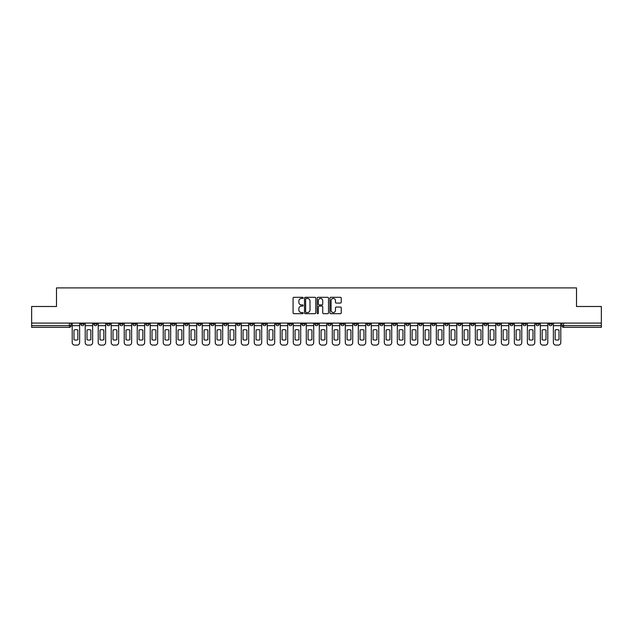 <?xml version="1.0" encoding="UTF-8"?>
<svg xmlns="http://www.w3.org/2000/svg" width="633" height="633" viewBox="0 0 633 633"><rect width="100%" height="100%" fill="white"/><g stroke="black" fill="none" stroke-linecap="round" stroke-linejoin="round"><path stroke-width="0.95" d="M303.16 297.89A0.57 0.57 0 0 0 302.59 297.312L293.894 297.312A0.815 0.815 0 0 0 293.079 298.135L293.079 312.86A0.815 0.815 0 0 0 293.894 313.675L302.59 313.675A0.57 0.57 0 0 0 303.16 313.106A0.57 0.57 0 0 0 302.59 312.536L301.466 312.536A2.619 2.619 0 0 1 298.847 309.917L298.847 308.69A2.619 2.619 0 0 1 301.466 306.071L302.59 306.071A0.57 0.57 0 0 0 303.16 305.494A0.57 0.57 0 0 0 302.59 304.924L301.466 304.924A2.619 2.619 0 0 1 298.847 302.305L298.847 301.079A2.619 2.619 0 0 1 301.466 298.459L302.59 298.459A0.57 0.57 0 0 0 303.16 297.89M509.897 323.083L509.897 324.001L513.236 324.001A1.67 1.67 0 0 1 511.567 325.671A1.67 1.67 0 0 1 509.897 324.001L509.897 323.083M431.872 323.083L431.872 324.001L435.211 324.001A1.67 1.67 0 0 1 433.542 325.671A1.67 1.67 0 0 1 431.872 324.001L431.872 323.083M418.872 323.083L418.872 324.001L422.203 324.001A1.67 1.67 0 0 1 420.534 325.671A1.67 1.67 0 0 1 418.872 324.001L418.872 323.083M340.839 323.083L340.839 324.001L344.178 324.001A1.67 1.67 0 0 1 342.508 325.671A1.67 1.67 0 0 1 340.839 324.001L340.839 323.083M327.839 323.083L327.839 324.001L331.17 324.001A1.67 1.67 0 0 1 329.508 325.671A1.67 1.67 0 0 1 327.839 324.001L327.839 323.083M314.83 323.083L314.83 324.001L318.17 324.001A1.67 1.67 0 0 1 316.5 325.671A1.67 1.67 0 0 1 314.83 324.001L314.83 323.083M288.822 323.083L288.822 324.001L292.161 324.001A1.67 1.67 0 0 1 290.492 325.671A1.67 1.67 0 0 1 288.822 324.001L288.822 323.083M262.814 324.001L262.814 323.083L262.814 324.001A1.67 1.67 0 0 0 264.483 325.671A1.67 1.67 0 0 1 262.814 324.001L266.153 324.001A1.67 1.67 0 0 1 264.483 325.671A1.67 1.67 0 0 0 266.153 324.001L266.153 323.083L266.153 324.001M249.813 324.001L249.813 323.083L249.813 324.001A1.67 1.67 0 0 0 251.475 325.671A1.67 1.67 0 0 1 249.813 324.001L253.145 324.001A1.67 1.67 0 0 1 251.475 325.671M236.805 324.001L236.805 323.083L236.805 324.001A1.67 1.67 0 0 0 238.475 325.671A1.67 1.67 0 0 1 236.805 324.001L240.136 324.001A1.67 1.67 0 0 1 238.475 325.671A1.67 1.67 0 0 0 240.136 324.001L240.136 323.083L240.136 324.001M223.797 323.083L223.797 324.001L227.136 324.001A1.67 1.67 0 0 1 225.467 325.671A1.67 1.67 0 0 1 223.797 324.001L223.797 323.083M210.797 323.083L210.797 324.001L214.128 324.001A1.67 1.67 0 0 1 212.466 325.671A1.67 1.67 0 0 1 210.797 324.001L210.797 323.083M197.789 323.083L197.789 324.001L201.128 324.001A1.67 1.67 0 0 1 199.458 325.671A1.67 1.67 0 0 1 197.789 324.001L197.789 323.083M184.789 324.001L184.789 323.083L184.789 324.001A1.67 1.67 0 0 0 186.458 325.671A1.67 1.67 0 0 1 184.789 324.001L188.12 324.001A1.67 1.67 0 0 1 186.458 325.671M158.78 324.001L158.78 323.083L158.78 324.001A1.67 1.67 0 0 0 160.442 325.671A1.67 1.67 0 0 1 158.78 324.001L162.111 324.001A1.67 1.67 0 0 1 160.442 325.671A1.67 1.67 0 0 0 162.111 324.001L162.111 323.083L162.111 324.001M145.772 324.001L145.772 323.083L145.772 324.001A1.67 1.67 0 0 0 147.442 325.671A1.67 1.67 0 0 1 145.772 324.001L149.111 324.001A1.67 1.67 0 0 1 147.442 325.671A1.67 1.67 0 0 0 149.111 324.001L149.111 323.083L149.111 324.001M132.772 324.001L132.772 323.083L132.772 324.001A1.67 1.67 0 0 0 134.433 325.671A1.67 1.67 0 0 1 132.772 324.001L136.103 324.001A1.67 1.67 0 0 1 134.433 325.671A1.67 1.67 0 0 0 136.103 324.001L136.103 323.083L136.103 324.001M119.764 324.001L119.764 323.083L119.764 324.001A1.67 1.67 0 0 0 121.433 325.671A1.67 1.67 0 0 1 119.764 324.001L123.103 324.001A1.67 1.67 0 0 1 121.433 325.671M106.763 324.001L106.763 323.083L106.763 324.001A1.67 1.67 0 0 0 108.425 325.671A1.67 1.67 0 0 1 106.763 324.001L110.095 324.001A1.67 1.67 0 0 1 108.425 325.671A1.67 1.67 0 0 0 110.095 324.001L110.095 323.083L110.095 324.001M93.755 324.001L93.755 323.083L93.755 324.001A1.67 1.67 0 0 0 95.425 325.671A1.67 1.67 0 0 1 93.755 324.001L97.086 324.001A1.67 1.67 0 0 1 95.425 325.671A1.67 1.67 0 0 0 97.086 324.001L97.086 323.083L97.086 324.001M340.412 303.08A0.815 0.815 0 0 0 341.234 302.265L341.234 298.135A0.815 0.815 0 0 0 340.412 297.312L330.758 297.312A0.815 0.815 0 0 0 329.943 298.135L329.943 312.86A0.815 0.815 0 0 0 330.758 313.675L340.412 313.675A0.815 0.815 0 0 0 341.234 312.86L341.234 307.867A0.815 0.815 0 0 0 340.412 307.052L336.281 307.052A0.815 0.815 0 0 0 335.466 307.867L335.466 310.344A2.192 2.192 0 0 1 333.274 312.536A2.192 2.192 0 0 1 331.083 310.344L331.083 300.651A2.192 2.192 0 0 1 333.274 298.459A2.192 2.192 0 0 1 335.466 300.651L335.466 302.265A0.815 0.815 0 0 0 336.281 303.08L340.412 303.08M31.65 323.083L31.65 306.499L56.495 306.499L56.495 287.904L576.505 287.904L576.505 306.499L601.35 306.499L601.35 323.083L31.65 323.083L31.65 325.671L71.078 325.671L71.078 323.083L71.078 325.671A1.67 1.67 0 0 1 69.416 327.34L31.65 327.34L31.65 325.671M315.788 298.135A0.815 0.815 0 0 0 314.965 297.312L305.312 297.312A0.815 0.815 0 0 0 304.489 298.135L304.489 312.86A0.815 0.815 0 0 0 305.312 313.675L314.965 313.675A0.815 0.815 0 0 0 315.788 312.86L315.788 298.135M318.035 297.312L327.688 297.312A0.815 0.815 0 0 1 328.511 298.135L328.511 312.86A0.815 0.815 0 0 1 327.688 313.675L323.558 313.675A0.815 0.815 0 0 1 322.743 312.86L322.743 306.886A0.815 0.815 0 0 0 321.92 306.071L319.182 306.071A0.815 0.815 0 0 0 318.359 306.886L318.359 313.106A0.57 0.57 0 0 1 317.79 313.675A0.57 0.57 0 0 1 317.212 313.106L317.212 298.135A0.815 0.815 0 0 1 318.035 297.312M561.922 323.083L561.922 325.671L601.35 325.671L601.35 327.34L563.584 327.34A1.67 1.67 0 0 1 561.922 325.671M601.35 323.083L601.35 325.671M552.253 323.083L552.253 324.001A1.67 1.67 0 0 1 550.583 325.671A1.67 1.67 0 0 1 548.914 324.001L552.253 324.001A1.67 1.67 0 0 1 550.583 325.671M548.914 323.083L548.914 324.001M539.245 323.083L539.245 324.001A1.67 1.67 0 0 1 537.575 325.671A1.67 1.67 0 0 1 535.914 324.001A1.67 1.67 0 0 0 537.575 325.671M535.914 323.083L535.914 324.001L539.245 324.001M526.237 323.083L526.237 324.001A1.67 1.67 0 0 1 524.575 325.671A1.67 1.67 0 0 1 522.905 324.001L526.237 324.001M522.905 323.083L522.905 324.001M513.236 323.083L513.236 324.001A1.67 1.67 0 0 1 511.567 325.671M500.228 323.083L500.228 324.001A1.67 1.67 0 0 1 498.567 325.671A1.67 1.67 0 0 1 496.897 324.001L500.228 324.001M496.897 323.083L496.897 324.001M487.228 323.083L487.228 324.001A1.67 1.67 0 0 1 485.558 325.671A1.67 1.67 0 0 1 483.889 324.001L487.228 324.001M483.889 323.083L483.889 324.001M474.22 323.083L474.22 324.001A1.67 1.67 0 0 1 472.558 325.671A1.67 1.67 0 0 1 470.889 324.001A1.67 1.67 0 0 0 472.558 325.671M470.889 323.083L470.889 324.001L474.22 324.001M461.22 323.083L461.22 324.001A1.67 1.67 0 0 1 459.55 325.671A1.67 1.67 0 0 1 457.881 324.001L461.22 324.001M457.881 323.083L457.881 324.001M448.211 323.083L448.211 324.001A1.67 1.67 0 0 1 446.542 325.671A1.67 1.67 0 0 1 444.88 324.001L448.211 324.001M444.88 323.083L444.88 324.001M435.211 323.083L435.211 324.001M422.203 323.083L422.203 324.001L422.203 323.083M409.203 323.083L409.203 324.001A1.67 1.67 0 0 1 407.533 325.671A1.67 1.67 0 0 1 405.864 324.001L409.203 324.001M405.864 323.083L405.864 324.001M396.195 323.083L396.195 324.001A1.67 1.67 0 0 1 394.525 325.671A1.67 1.67 0 0 1 392.864 324.001L396.195 324.001M392.864 323.083L392.864 324.001M383.187 323.083L383.187 324.001A1.67 1.67 0 0 1 381.525 325.671A1.67 1.67 0 0 1 379.855 324.001L383.187 324.001M379.855 323.083L379.855 324.001M370.186 323.083L370.186 324.001A1.67 1.67 0 0 1 368.517 325.671A1.67 1.67 0 0 1 366.847 324.001L370.186 324.001M366.847 323.083L366.847 324.001M357.178 323.083L357.178 324.001A1.67 1.67 0 0 1 355.517 325.671A1.67 1.67 0 0 1 353.847 324.001L357.178 324.001M353.847 323.083L353.847 324.001M344.178 323.083L344.178 324.001A1.67 1.67 0 0 1 342.508 325.671M331.17 323.083L331.17 324.001M318.17 324.001L318.17 323.083L318.17 324.001A1.67 1.67 0 0 1 316.5 325.671M305.161 323.083L305.161 324.001A1.67 1.67 0 0 1 303.492 325.671A1.67 1.67 0 0 1 301.83 324.001A1.67 1.67 0 0 0 303.492 325.671A1.67 1.67 0 0 0 305.161 324.001L301.83 324.001L301.83 323.083M292.161 324.001L292.161 323.083L292.161 324.001A1.67 1.67 0 0 1 290.492 325.671M279.153 323.083L279.153 324.001A1.67 1.67 0 0 1 277.483 325.671A1.67 1.67 0 0 1 275.822 324.001A1.67 1.67 0 0 0 277.483 325.671M275.822 323.083L275.822 324.001L279.153 324.001M253.145 323.083L253.145 324.001L253.145 323.083M227.136 324.001L227.136 323.083L227.136 324.001A1.67 1.67 0 0 1 225.467 325.671M214.128 324.001L214.128 323.083L214.128 324.001A1.67 1.67 0 0 1 212.466 325.671M201.128 324.001L201.128 323.083L201.128 324.001A1.67 1.67 0 0 1 199.458 325.671M188.12 323.083L188.12 324.001L188.12 323.083M175.119 324.001L175.119 323.083L175.119 324.001A1.67 1.67 0 0 1 173.45 325.671A1.67 1.67 0 0 1 171.78 324.001L175.119 324.001A1.67 1.67 0 0 1 173.45 325.671M171.78 323.083L171.78 324.001M123.103 323.083L123.103 324.001L123.103 323.083M84.086 323.083L84.086 324.001A1.67 1.67 0 0 1 82.417 325.671A1.67 1.67 0 0 1 80.747 324.001A1.67 1.67 0 0 0 82.417 325.671A1.67 1.67 0 0 0 84.086 324.001L84.086 323.083M80.747 323.083L80.747 324.001L84.086 324.001M69.416 323.083L69.416 327.34A1.67 1.67 0 0 0 71.078 325.671M306.214 298.459A0.57 0.57 0 0 0 305.636 299.029L305.636 311.958A0.57 0.57 0 0 0 306.214 312.536L307.401 312.536A2.619 2.619 0 0 0 310.012 309.917L310.012 301.079A2.619 2.619 0 0 0 307.401 298.459L306.214 298.459M322.743 300.691A2.192 2.192 0 0 0 320.551 298.499A2.192 2.192 0 0 0 318.359 300.691L318.359 304.109A0.815 0.815 0 0 0 319.182 304.924L321.92 304.924A0.815 0.815 0 0 0 322.743 304.109L322.743 300.691M72.209 325.671L72.209 342.595A2.5 2.5 149.7 0 0 74.71 345.096L77.123 345.096A2.5 2.5 -30.3 0 0 79.623 342.595L79.623 325.671L72.209 325.671L72.209 323.083M79.623 325.671L79.623 323.083M77.835 339.723L77.835 330.038A5.167 5.167 149.7 0 0 73.998 330.038L73.998 339.723A5.167 5.167 -30.3 0 0 77.835 339.723M85.21 325.671L85.21 342.595A2.5 2.5 149.7 0 0 87.71 345.096L90.131 345.096A2.5 2.5 -30.3 0 0 92.632 342.595L92.632 325.671L85.21 325.671L85.21 323.083M92.632 325.671L92.632 323.083M90.835 339.723L90.835 330.038A5.167 5.167 149.7 0 0 87.006 330.038L87.006 339.723A5.167 5.167 -30.3 0 0 90.835 339.723M98.218 325.671L98.218 342.595A2.5 2.5 149.7 0 0 100.718 345.096L103.132 345.096A2.5 2.5 -30.3 0 0 105.632 342.595L105.632 325.671L98.218 325.671L98.218 323.083M105.632 325.671L105.632 323.083M103.844 339.723L103.844 330.038A5.167 5.167 149.7 0 0 100.006 330.038L100.006 339.723A5.167 5.167 -30.3 0 0 103.844 339.723M111.218 325.671L111.218 342.595A2.5 2.5 149.7 0 0 113.718 345.096L116.14 345.096A2.5 2.5 -30.3 0 0 118.64 342.595L118.64 325.671L111.218 325.671L111.218 323.083M118.64 325.671L118.64 323.083M116.844 339.723L116.844 330.038A5.167 5.167 149.7 0 0 113.014 330.038L113.014 339.723A5.167 5.167 -30.3 0 0 116.844 339.723M124.226 325.671L124.226 342.595A2.5 2.5 149.7 0 0 126.727 345.096L129.14 345.096A2.5 2.5 -30.3 0 0 131.64 342.595L131.64 325.671L124.226 325.671L124.226 323.083M131.64 325.671L131.64 323.083M129.852 339.723L129.852 330.038A5.167 5.167 149.7 0 0 126.014 330.038L126.014 339.723A5.167 5.167 -30.3 0 0 129.852 339.723M137.226 325.671L137.226 342.595A2.5 2.5 149.7 0 0 139.727 345.096L142.148 345.096A2.5 2.5 -30.3 0 0 144.648 342.595L144.648 325.671L137.226 325.671L137.226 323.083M144.648 325.671L144.648 323.083M142.852 339.723L142.852 330.038A5.167 5.167 149.7 0 0 139.023 330.038L139.023 339.723A5.167 5.167 -30.3 0 0 142.852 339.723M150.235 325.671L150.235 342.595A2.5 2.5 149.7 0 0 152.735 345.096L155.148 345.096A2.5 2.5 -30.3 0 0 157.649 342.595L157.649 325.671L150.235 325.671L150.235 323.083M157.649 325.671L157.649 323.083M155.86 339.723L155.86 330.038A5.167 5.167 149.7 0 0 152.023 330.038L152.023 339.723A5.167 5.167 -30.3 0 0 155.86 339.723M163.235 325.671L163.235 342.595A2.5 2.5 149.7 0 0 165.735 345.096L168.156 345.096A2.5 2.5 -30.3 0 0 170.657 342.595L170.657 325.671L163.235 325.671L163.235 323.083M170.657 325.671L170.657 323.083M168.869 339.723L168.869 330.038A5.167 5.167 149.7 0 0 165.031 330.038L165.031 339.723A5.167 5.167 -30.3 0 0 168.869 339.723M176.243 325.671L176.243 342.595A2.5 2.5 149.7 0 0 178.743 345.096L181.165 345.096A2.5 2.5 -30.3 0 0 183.665 342.595L183.665 325.671L176.243 325.671L176.243 323.083M183.665 325.671L183.665 323.083M181.869 339.723L181.869 330.038A5.167 5.167 149.7 0 0 178.031 330.038L178.031 339.723A5.167 5.167 -30.3 0 0 181.869 339.723M189.243 325.671L189.243 342.595A2.5 2.5 149.7 0 0 191.752 345.096L194.165 345.096A2.5 2.5 -30.3 0 0 196.665 342.595L196.665 325.671L189.243 325.671L189.243 323.083M196.665 325.671L196.665 323.083M194.877 339.723L194.877 330.038A5.167 5.167 149.7 0 0 191.039 330.038L191.039 339.723A5.167 5.167 -30.3 0 0 194.877 339.723M202.251 325.671L202.251 342.595A2.5 2.5 149.7 0 0 204.752 345.096L207.173 345.096A2.5 2.5 -30.3 0 0 209.673 342.595L209.673 325.671L202.251 325.671L202.251 323.083M209.673 325.671L209.673 323.083M207.877 339.723L207.877 330.038A5.167 5.167 149.7 0 0 204.048 330.038L204.048 339.723A5.167 5.167 -30.3 0 0 207.877 339.723M215.26 325.671L215.26 342.595A2.5 2.5 149.7 0 0 217.76 345.096L220.173 345.096A2.5 2.5 -30.3 0 0 222.674 342.595L222.674 325.671L215.26 325.671L215.26 323.083M222.674 325.671L222.674 323.083M220.885 339.723L220.885 330.038A5.167 5.167 149.7 0 0 217.048 330.038L217.048 339.723A5.167 5.167 -30.3 0 0 220.885 339.723M228.26 325.671L228.26 342.595A2.5 2.5 149.7 0 0 230.76 345.096L233.181 345.096A2.5 2.5 -30.3 0 0 235.682 342.595L235.682 325.671L228.26 325.671L228.26 323.083M235.682 325.671L235.682 323.083M233.886 339.723L233.886 330.038A5.167 5.167 149.7 0 0 230.056 330.038L230.056 339.723A5.167 5.167 -30.3 0 0 233.886 339.723M241.268 325.671L241.268 342.595A2.5 2.5 149.7 0 0 243.768 345.096L246.182 345.096A2.5 2.5 -30.3 0 0 248.682 342.595L248.682 325.671L241.268 325.671L241.268 323.083M248.682 325.671L248.682 323.083M246.894 339.723L246.894 330.038A5.167 5.167 149.7 0 0 243.056 330.038L243.056 339.723A5.167 5.167 -30.3 0 0 246.894 339.723M254.268 325.671L254.268 342.595A2.5 2.5 149.7 0 0 256.769 345.096L259.19 345.096A2.5 2.5 -30.3 0 0 261.69 342.595L261.69 325.671L254.268 325.671L254.268 323.083M261.69 325.671L261.69 323.083M259.894 339.723L259.894 330.038A5.167 5.167 149.7 0 0 256.064 330.038L256.064 339.723A5.167 5.167 -30.3 0 0 259.894 339.723M267.276 325.671L267.276 342.595A2.5 2.5 149.7 0 0 269.777 345.096L272.19 345.096A2.5 2.5 -30.3 0 0 274.69 342.595L274.69 325.671L267.276 325.671L267.276 323.083M274.69 325.671L274.69 323.083M272.902 339.723L272.902 330.038A5.167 5.167 149.7 0 0 269.065 330.038L269.065 339.723A5.167 5.167 -30.3 0 0 272.902 339.723M280.277 325.671L280.277 342.595A2.5 2.5 149.7 0 0 282.777 345.096L285.198 345.096A2.5 2.5 -30.3 0 0 287.699 342.595L287.699 325.671L280.277 325.671L280.277 323.083M287.699 325.671L287.699 323.083M285.902 339.723L285.902 330.038A5.167 5.167 149.7 0 0 282.073 330.038L282.073 339.723A5.167 5.167 -30.3 0 0 285.902 339.723M293.285 325.671L293.285 342.595A2.5 2.5 149.7 0 0 295.785 345.096L298.198 345.096A2.5 2.5 -30.3 0 0 300.707 342.595L300.707 325.671L293.285 325.671L293.285 323.083M300.707 325.671L300.707 323.083M298.911 339.723L298.911 330.038A5.167 5.167 149.7 0 0 295.073 330.038L295.073 339.723A5.167 5.167 -30.3 0 0 298.911 339.723M306.285 325.671L306.285 342.595A2.5 2.5 149.7 0 0 308.785 345.096L311.207 345.096A2.5 2.5 -30.3 0 0 313.707 342.595L313.707 325.671L306.285 325.671L306.285 323.083M313.707 325.671L313.707 323.083M311.919 339.723L311.919 330.038A5.167 5.167 149.7 0 0 308.081 330.038L308.081 339.723A5.167 5.167 -30.3 0 0 311.919 339.723M319.293 325.671L319.293 342.595A2.5 2.5 149.7 0 0 321.793 345.096L324.215 345.096A2.5 2.5 -30.3 0 0 326.715 342.595L326.715 325.671L319.293 325.671L319.293 323.083M326.715 325.671L326.715 323.083M324.919 339.723L324.919 330.038A5.167 5.167 149.7 0 0 321.081 330.038L321.081 339.723A5.167 5.167 -30.3 0 0 324.919 339.723M332.293 325.671L332.293 342.595A2.5 2.5 149.7 0 0 334.802 345.096L337.215 345.096A2.5 2.5 -30.3 0 0 339.715 342.595L339.715 325.671L332.293 325.671L332.293 323.083M339.715 325.671L339.715 323.083M337.927 339.723L337.927 330.038A5.167 5.167 149.7 0 0 334.089 330.038L334.089 339.723A5.167 5.167 -30.3 0 0 337.927 339.723M345.301 325.671L345.301 342.595A2.5 2.5 149.7 0 0 347.802 345.096L350.223 345.096A2.5 2.5 -30.3 0 0 352.723 342.595L352.723 325.671L345.301 325.671L345.301 323.083M352.723 325.671L352.723 323.083M350.927 339.723L350.927 330.038A5.167 5.167 149.7 0 0 347.098 330.038L347.098 339.723A5.167 5.167 -30.3 0 0 350.927 339.723M358.31 325.671L358.31 342.595A2.5 2.5 149.7 0 0 360.81 345.096L363.223 345.096A2.5 2.5 -30.3 0 0 365.724 342.595L365.724 325.671L358.31 325.671L358.31 323.083M365.724 325.671L365.724 323.083M363.935 339.723L363.935 330.038A5.167 5.167 149.7 0 0 360.098 330.038L360.098 339.723A5.167 5.167 -30.3 0 0 363.935 339.723M371.31 325.671L371.31 342.595A2.5 2.5 149.7 0 0 373.81 345.096L376.231 345.096A2.5 2.5 -30.3 0 0 378.732 342.595L378.732 325.671L371.31 325.671L371.31 323.083M378.732 325.671L378.732 323.083M376.936 339.723L376.936 330.038A5.167 5.167 149.7 0 0 373.106 330.038L373.106 339.723A5.167 5.167 -30.3 0 0 376.936 339.723M384.318 325.671L384.318 342.595A2.5 2.5 149.7 0 0 386.818 345.096L389.232 345.096A2.5 2.5 -30.3 0 0 391.732 342.595L391.732 325.671L384.318 325.671L384.318 323.083M391.732 325.671L391.732 323.083M389.944 339.723L389.944 330.038A5.167 5.167 149.7 0 0 386.106 330.038L386.106 339.723A5.167 5.167 -30.3 0 0 389.944 339.723M397.318 325.671L397.318 342.595A2.5 2.5 149.7 0 0 399.819 345.096L402.24 345.096A2.5 2.5 -30.3 0 0 404.74 342.595L404.74 325.671L397.318 325.671L397.318 323.083M404.74 325.671L404.74 323.083M402.944 339.723L402.944 330.038A5.167 5.167 149.7 0 0 399.114 330.038L399.114 339.723A5.167 5.167 -30.3 0 0 402.944 339.723M410.326 325.671L410.326 342.595A2.5 2.5 149.7 0 0 412.827 345.096L415.24 345.096A2.5 2.5 -30.3 0 0 417.74 342.595L417.74 325.671L410.326 325.671L410.326 323.083M417.74 325.671L417.74 323.083M415.952 339.723L415.952 330.038A5.167 5.167 149.7 0 0 412.115 330.038L412.115 339.723A5.167 5.167 -30.3 0 0 415.952 339.723M423.327 325.671L423.327 342.595A2.5 2.5 149.7 0 0 425.827 345.096L428.248 345.096A2.5 2.5 -30.3 0 0 430.749 342.595L430.749 325.671L423.327 325.671L423.327 323.083M430.749 325.671L430.749 323.083M428.952 339.723L428.952 330.038A5.167 5.167 149.7 0 0 425.123 330.038L425.123 339.723A5.167 5.167 -30.3 0 0 428.952 339.723M436.335 325.671L436.335 342.595A2.5 2.5 149.7 0 0 438.835 345.096L441.248 345.096A2.5 2.5 -30.3 0 0 443.757 342.595L443.757 325.671L436.335 325.671L436.335 323.083M443.757 325.671L443.757 323.083M441.961 339.723L441.961 330.038A5.167 5.167 149.7 0 0 438.123 330.038L438.123 339.723A5.167 5.167 -30.3 0 0 441.961 339.723M449.335 325.671L449.335 342.595A2.5 2.5 149.7 0 0 451.835 345.096L454.257 345.096A2.5 2.5 -30.3 0 0 456.757 342.595L456.757 325.671L449.335 325.671L449.335 323.083M456.757 325.671L456.757 323.083M454.969 339.723L454.969 330.038A5.167 5.167 149.7 0 0 451.131 330.038L451.131 339.723A5.167 5.167 -30.3 0 0 454.969 339.723M462.343 325.671L462.343 342.595A2.5 2.5 149.7 0 0 464.844 345.096L467.265 345.096A2.5 2.5 -30.3 0 0 469.765 342.595L469.765 325.671L462.343 325.671L462.343 323.083M469.765 325.671L469.765 323.083M467.969 339.723L467.969 330.038A5.167 5.167 149.7 0 0 464.131 330.038L464.131 339.723A5.167 5.167 -30.3 0 0 467.969 339.723M475.351 325.671L475.351 342.595A2.5 2.5 149.7 0 0 477.852 345.096L480.265 345.096A2.5 2.5 -30.3 0 0 482.765 342.595L482.765 325.671L475.351 325.671L475.351 323.083M482.765 325.671L482.765 323.083M480.977 339.723L480.977 330.038A5.167 5.167 149.7 0 0 477.14 330.038L477.14 339.723A5.167 5.167 -30.3 0 0 480.977 339.723M488.352 325.671L488.352 342.595A2.5 2.5 149.7 0 0 490.852 345.096L493.273 345.096A2.5 2.5 -30.3 0 0 495.774 342.595L495.774 325.671L488.352 325.671L488.352 323.083M495.774 325.671L495.774 323.083M493.977 339.723L493.977 330.038A5.167 5.167 149.7 0 0 490.148 330.038L490.148 339.723A5.167 5.167 -30.3 0 0 493.977 339.723M501.36 325.671L501.36 342.595A2.5 2.5 149.7 0 0 503.86 345.096L506.273 345.096A2.5 2.5 -30.3 0 0 508.774 342.595L508.774 325.671L501.36 325.671L501.36 323.083M508.774 325.671L508.774 323.083M506.986 339.723L506.986 330.038A5.167 5.167 149.7 0 0 503.148 330.038L503.148 339.723A5.167 5.167 -30.3 0 0 506.986 339.723M514.36 325.671L514.36 342.595A2.5 2.5 149.7 0 0 516.86 345.096L519.282 345.096A2.5 2.5 -30.3 0 0 521.782 342.595L521.782 325.671L514.36 325.671L514.36 323.083M521.782 325.671L521.782 323.083M519.986 339.723L519.986 330.038A5.167 5.167 149.7 0 0 516.156 330.038L516.156 339.723A5.167 5.167 -30.3 0 0 519.986 339.723M527.368 325.671L527.368 342.595A2.5 2.5 149.7 0 0 529.868 345.096L532.282 345.096A2.5 2.5 -30.3 0 0 534.782 342.595L534.782 325.671L527.368 325.671L527.368 323.083M534.782 325.671L534.782 323.083M532.994 339.723L532.994 330.038A5.167 5.167 149.7 0 0 529.156 330.038L529.156 339.723A5.167 5.167 -30.3 0 0 532.994 339.723M540.368 325.671L540.368 342.595A2.5 2.5 149.7 0 0 542.869 345.096L545.29 345.096A2.5 2.5 -30.3 0 0 547.79 342.595L547.79 325.671L540.368 325.671L540.368 323.083M547.79 325.671L547.79 323.083M545.994 339.723L545.994 330.038A5.167 5.167 149.7 0 0 542.165 330.038L542.165 339.723A5.167 5.167 -30.3 0 0 545.994 339.723M553.377 325.671L553.377 342.595A2.5 2.5 149.7 0 0 555.877 345.096L558.29 345.096A2.5 2.5 -30.3 0 0 560.791 342.595L560.791 325.671L553.377 325.671L553.377 323.083M560.791 325.671L560.791 323.083M559.002 339.723L559.002 330.038A5.167 5.167 149.7 0 0 555.165 330.038L555.165 339.723A5.167 5.167 -30.3 0 0 559.002 339.723M563.584 323.083L563.584 327.34"/></g></svg>
